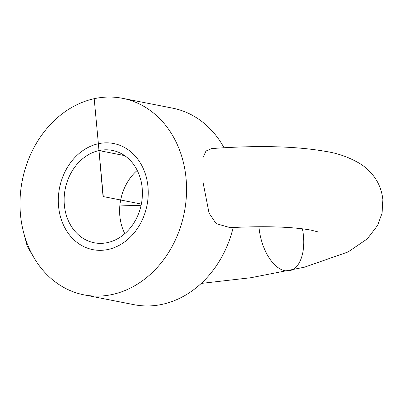 <?xml version="1.0" encoding="UTF-8"?>
<svg xmlns="http://www.w3.org/2000/svg" width="403" height="403" viewBox="0 0 403 403"><rect width="100%" height="100%" fill="white"/><g stroke="black" fill="none" stroke-linecap="round" stroke-linejoin="round"><path stroke-width="0.6" d="M318.471 232.032L311.549 230.249C305.827 229.095 298.099 228.189 288.372 227.519C271.647 226.436 252.273 226.481 230.244 227.66L216.159 223.635L209.061 213.101L202.931 181.829L202.926 157.764L205.993 151.029L211.716 148.576C258.247 145.156 296.668 146.173 326.989 151.634C338.772 153.543 349.89 157.618 360.347 163.85C364.871 166.681 369.093 170.484 373.007 175.255C378.518 182.106 381.797 190.216 382.85 199.591L382.074 213.086L377.651 225.322L367.304 238.863L348.071 251.961L304.391 267.214L250.898 277.722L201.233 283.425M94.196 98.695A100.14 82.57 101.1 0 1 122.572 98.322A100.14 82.57 101.1 0 1 186.403 195.49A100.14 82.57 101.1 0 1 112.356 294.477A100.14 82.57 101.1 0 1 83.975 294.85A100.14 82.57 101.1 0 1 20.15 197.682A100.14 82.57 101.1 0 1 94.196 98.695L103.274 196.583L141.357 204.064L103.052 196.543L98.372 143.725A54.078 44.587 101.1 0 1 113.696 143.523A54.078 44.587 101.1 0 1 148.163 195.994A54.078 44.587 101.1 0 1 108.18 249.447A54.078 44.587 101.1 0 1 92.856 249.648A54.078 44.587 101.1 0 1 58.39 197.178A54.078 44.587 101.1 0 1 98.372 143.725A54.078 44.587 101.1 0 1 113.696 143.523A54.078 44.587 101.1 0 1 148.163 195.994A54.078 44.587 101.1 0 1 108.18 249.447A54.078 44.587 101.1 0 1 92.856 249.648A54.078 44.587 101.1 0 1 58.39 197.178A54.078 44.587 101.1 0 1 98.372 143.725L99.007 150.576A47.065 38.809 101.1 0 1 112.346 150.4A47.065 38.809 101.1 0 1 142.345 196.07A47.065 38.809 101.1 0 1 107.546 242.596A47.065 38.809 101.1 0 1 94.206 242.772A47.065 38.809 101.1 0 1 64.208 197.102A47.065 38.809 101.1 0 1 99.007 150.576L124.628 155.608M233.206 227.504A100.14 82.57 101.1 0 1 162.399 304.305A100.14 82.57 101.1 0 1 134.023 304.678L83.975 294.85M122.572 98.322L172.62 108.15A100.14 82.57 101.1 0 1 224.033 147.765M124.804 233.675A47.065 38.809 101.1 0 1 137.232 170.393M302.441 228.823A40.058 21.344 -102.3 0 1 286.709 270.917A40.058 21.344 -102.3 0 1 258.933 226.748M119.918 205.062L141 205.737M23.979 233.896L27.273 246.374L33.6 257.074"/></g></svg>
